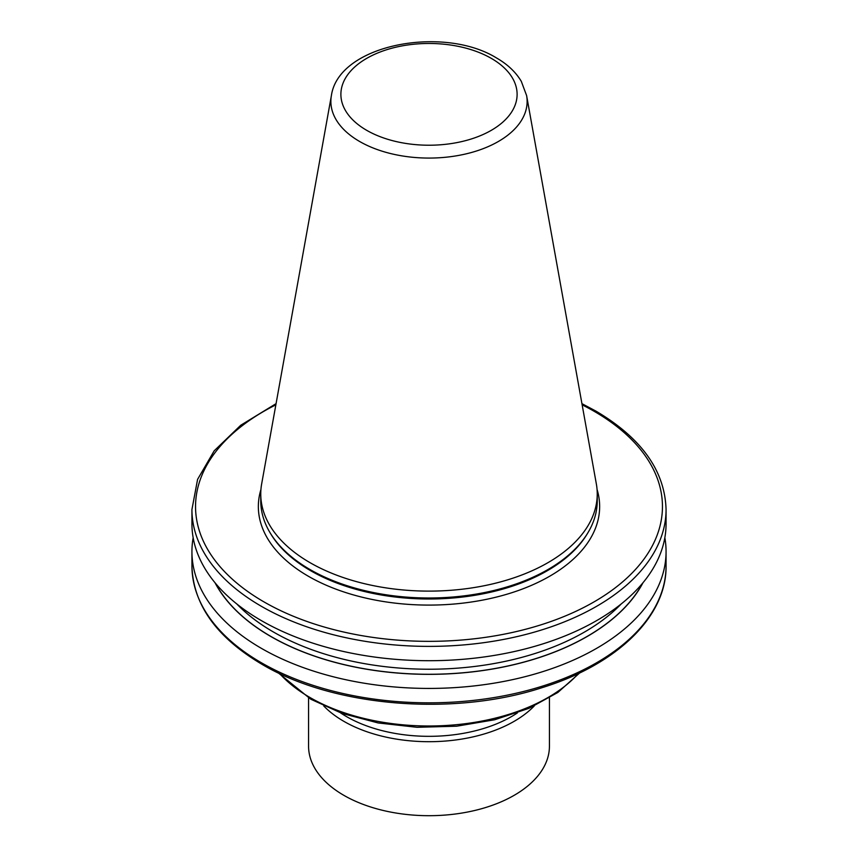 <?xml version="1.0" encoding="UTF-8"?>
<svg xmlns="http://www.w3.org/2000/svg" width="858" height="858" viewBox="0 0 858 858"><rect width="100%" height="100%" fill="white"/><g stroke="black" fill="none" stroke-linecap="round" stroke-linejoin="round"><path stroke-width="1.29" d="M526.608 95.57L596.353 483.966A168.243 97.136 180 0 1 597.243 493.983A168.243 97.136 180 0 1 493.382 583.719A168.243 97.136 180 0 1 310.028 562.666A168.243 97.136 180 0 1 260.757 493.983A168.243 97.136 180 0 1 261.647 483.966L331.392 95.57A98.134 56.66 180 0 0 359.609 141.473A98.134 56.66 180 0 0 471.181 152.574A98.134 56.66 180 0 0 526.608 95.57L521.299 81.349C515.755 72.051 507.443 64.221 496.364 57.872C443.189 25.129 338.642 44.401 331.392 95.57M597.243 493.983L597.243 500.858A168.243 97.136 180 0 1 587.837 532.882A168.243 97.136 180 0 1 310.028 569.54A168.243 97.136 180 0 1 270.163 532.882A168.243 97.136 180 0 1 260.757 500.858L260.757 493.983M642.996 582.732A223.627 129.108 180 0 1 429 674.345A223.627 129.108 180 0 1 215.004 582.732M664.843 537.698A237.065 136.872 180 0 1 666.065 551.565A237.065 136.872 180 0 1 429 688.427A237.065 136.872 180 0 1 191.935 551.565A237.065 136.872 180 0 1 193.157 537.698M581.928 403.646L595.881 411.079C641.505 438.052 664.896 470.87 666.065 509.513L666.065 523.841A237.065 136.872 180 0 1 519.723 650.289A237.065 136.872 180 0 1 261.368 620.613A237.065 136.872 180 0 1 191.935 523.841L191.935 509.513L197.587 479.365L214.178 450.825L240.776 425.225L276.072 403.646M517.385 712.912A116.581 67.31 180 0 1 340.615 712.912M534.255 705.952A120.431 69.53 180 0 1 429 741.698A120.431 69.53 180 0 1 323.745 705.952M549.431 697.908L549.431 746.16A120.431 69.53 180 0 1 545.334 764.156A120.431 69.53 180 0 1 413.277 815.1A120.431 69.53 180 0 1 308.569 746.16L308.569 697.908M597.061 489.468A170.656 98.531 180 0 1 507.797 593.961A170.656 98.531 180 0 1 308.333 576.233A170.656 98.531 180 0 1 260.939 489.468M279.611 673.541A168.243 97.136 0 0 0 310.028 697.533A168.243 97.136 0 0 0 578.389 673.541M366.688 130.319A88.117 50.879 0 0 0 491.312 130.319A88.117 50.879 0 0 0 491.312 58.376A88.117 50.879 0 0 0 366.688 58.376A88.117 50.879 0 0 0 366.688 130.319M587.837 532.882L587.022 534.234A167.385 96.632 180 0 1 310.639 570.699A167.385 96.632 180 0 1 270.978 534.234L270.163 532.882M621.192 603.968A219.884 126.952 180 0 1 429 669.229A219.884 126.952 180 0 1 236.808 603.968M642.621 583.183A223.498 129.032 180 0 1 429 674.27A223.498 129.032 180 0 1 215.379 583.183M191.935 551.565L191.935 565.958A237.065 136.872 0 0 0 261.368 662.741A237.065 136.872 0 0 0 519.723 692.406A237.065 136.872 0 0 0 666.065 565.958L666.065 551.565M666.065 509.513A237.065 136.872 180 0 1 429 646.385A237.065 136.872 180 0 1 191.935 509.513M275.858 404.837A233.451 134.781 0 0 0 256.413 597.329A233.451 134.781 0 0 0 590.186 604.064A233.451 134.781 0 0 0 594.079 411.261A233.451 134.781 0 0 0 582.142 404.837M579.686 672.919L557.904 692.427L529.021 708.311L494.637 719.765L456.617 726.211L417.052 727.294L378.153 722.951L342.074 713.427L310.789 699.216L278.314 672.919M191.935 565.958C193.104 604.611 216.495 637.419 262.119 664.392C333.43 706.831 453.163 716.72 541.977 687.698C616.805 664.639 666.741 616.57 666.065 565.958"/></g></svg>
